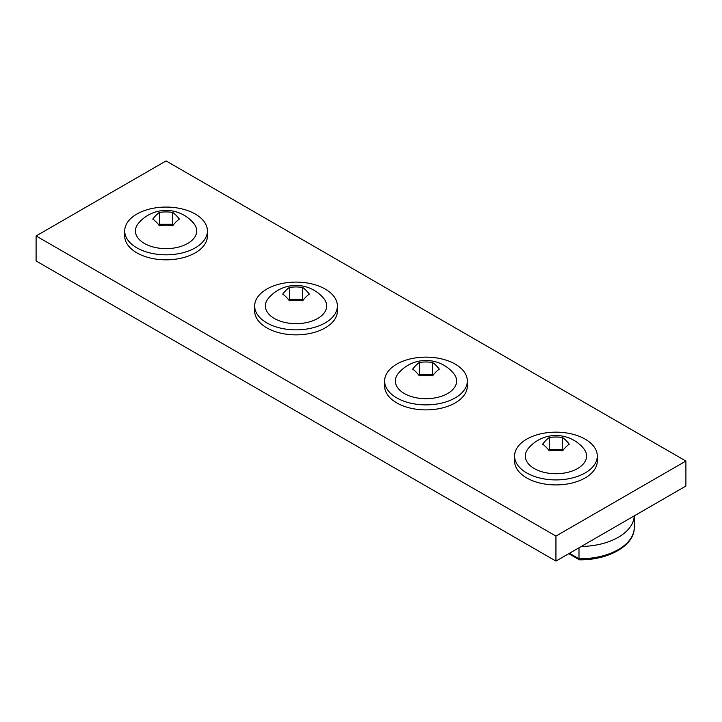 <?xml version="1.0" encoding="UTF-8"?>
<svg xmlns="http://www.w3.org/2000/svg" width="722" height="722" viewBox="0 0 722 722"><rect width="100%" height="100%" fill="white"/><g stroke="black" fill="none" stroke-linecap="round" stroke-linejoin="round"><path stroke-width="1.08" d="M390.16 392.939A41.353 23.871 180 0 1 384.627 381.008A41.353 23.871 180 0 1 415.285 357.95A41.353 23.871 180 0 1 461.8 369.077A41.353 23.871 180 0 1 467.333 381.008A41.353 23.871 180 0 1 436.675 404.067A41.353 23.871 180 0 1 390.16 392.939M467.333 381.008L467.333 386.008A41.353 23.871 180 0 1 436.675 409.076A41.353 23.871 180 0 1 390.16 397.939A41.353 23.871 180 0 1 384.627 386.008L384.627 381.008M441.286 396.324A30.631 17.689 180 0 1 405.087 393.941A30.631 17.689 180 0 1 398.445 373.256A36.037 36.037 0 0 1 453.515 373.256A30.631 17.689 180 0 1 441.286 396.324M432.631 362.516A34.151 27.878 180 0 0 419.338 362.507A34.151 13.953 108.4 0 0 412.677 369.159A34.151 13.935 71.6 0 1 419.329 375.81A34.151 27.878 0 0 1 432.622 375.81A34.151 13.953 -71.6 0 1 439.283 369.168A34.151 13.935 -108.4 0 0 432.631 362.516L432.631 374.357L419.338 374.357L419.338 362.507M433.263 374.989L432.631 374.357M419.338 374.357L418.697 374.998M36.1 235.95L36.1 260.958L555.94 561.084L685.9 486.05L685.9 461.042L166.06 160.916L36.1 235.95L555.94 536.076L555.94 561.084M555.94 536.076L685.9 461.042M260.2 317.906A41.353 23.871 180 0 1 254.667 305.975A41.353 23.871 180 0 1 285.325 282.916A41.353 23.871 180 0 1 331.84 294.044A41.353 23.871 180 0 1 337.373 305.975A41.353 23.871 180 0 1 306.715 329.042A41.353 23.871 180 0 1 260.2 317.906M337.373 305.975L337.373 310.974A41.353 23.871 180 0 1 306.715 334.042A41.353 23.871 180 0 1 260.2 322.905A41.353 23.871 180 0 1 254.667 310.974L254.667 305.975M311.326 321.299A30.631 17.689 180 0 1 275.127 318.907A30.631 17.689 180 0 1 268.485 298.222A36.037 36.037 0 0 1 323.555 298.222A30.631 17.689 180 0 1 311.326 321.299M302.671 287.482A34.151 27.878 180 0 0 289.378 287.482A34.151 13.953 108.4 0 0 282.717 294.125A34.151 13.935 71.6 0 1 289.369 300.776A34.151 27.878 0 0 1 302.662 300.776A34.151 13.953 -71.6 0 1 309.323 294.134A34.151 13.935 -108.4 0 0 302.671 287.482L302.671 299.332L289.378 299.323L289.378 287.482M303.303 299.955L302.671 299.332M289.378 299.323L288.737 299.964M130.24 242.872A41.353 23.871 180 0 1 124.707 230.941A41.353 23.871 180 0 1 155.365 207.882A41.353 23.871 180 0 1 201.88 219.01A41.353 23.871 180 0 1 207.413 230.941A41.353 23.871 180 0 1 176.755 254.009A41.353 23.871 180 0 1 130.24 242.872M207.413 230.941L207.413 235.95A41.353 23.871 180 0 1 176.755 259.008A41.353 23.871 180 0 1 130.24 247.881A41.353 23.871 180 0 1 124.707 235.95L124.707 230.941M181.366 246.265A30.631 17.689 180 0 1 145.167 243.874A30.631 17.689 180 0 1 138.525 223.197A36.037 36.037 0 0 1 193.595 223.197A30.631 17.689 180 0 1 181.366 246.265M172.711 212.448A34.151 27.878 180 0 0 159.418 212.448A34.151 13.953 108.4 0 0 152.757 219.1A34.151 13.935 71.6 0 1 159.409 225.742A34.151 27.878 0 0 1 172.702 225.751A34.151 13.953 -71.6 0 1 179.363 219.1A34.151 13.935 -108.4 0 0 172.711 212.448L172.711 224.298L159.418 224.298L159.418 212.448M173.343 224.93L172.711 224.298M159.418 224.298L158.777 224.93M580.01 559.369L578.99 558.783A54.448 31.434 0 0 0 634.268 527.349C634.764 545.552 608.294 560.317 579.423 559.821L568.737 553.693M569.459 553.278L578.99 558.783L578.99 547.781M581.255 546.473A54.448 31.434 0 0 0 634.25 515.869M520.12 467.973A41.353 23.871 180 0 1 514.587 456.042A41.353 23.871 180 0 1 545.245 432.974A41.353 23.871 180 0 1 591.76 444.111A41.353 23.871 180 0 1 597.293 456.042A41.353 23.871 180 0 1 566.635 479.101A41.353 23.871 180 0 1 520.12 467.973M597.293 456.042L597.293 461.042A41.353 23.871 180 0 1 566.635 484.101A41.353 23.871 180 0 1 520.12 472.973A41.353 23.871 180 0 1 514.587 461.042L514.587 456.042M571.246 471.358A30.631 17.689 180 0 1 535.047 468.975A30.631 17.689 180 0 1 528.405 448.29A36.037 36.037 0 0 1 583.475 448.29A30.631 17.689 180 0 1 571.246 471.358M562.591 437.541A34.151 27.878 180 0 0 549.298 437.541A34.151 13.953 108.4 0 0 542.637 444.192A34.151 13.935 71.6 0 1 549.289 450.844A34.151 27.878 0 0 1 562.582 450.844A34.151 13.953 -71.6 0 1 569.243 444.192A34.151 13.935 -108.4 0 0 562.591 437.541L562.591 449.391L549.298 449.391L549.298 437.541M563.223 450.023L562.591 449.391M549.298 449.391L548.657 450.023M634.268 527.349L634.268 515.86"/></g></svg>
